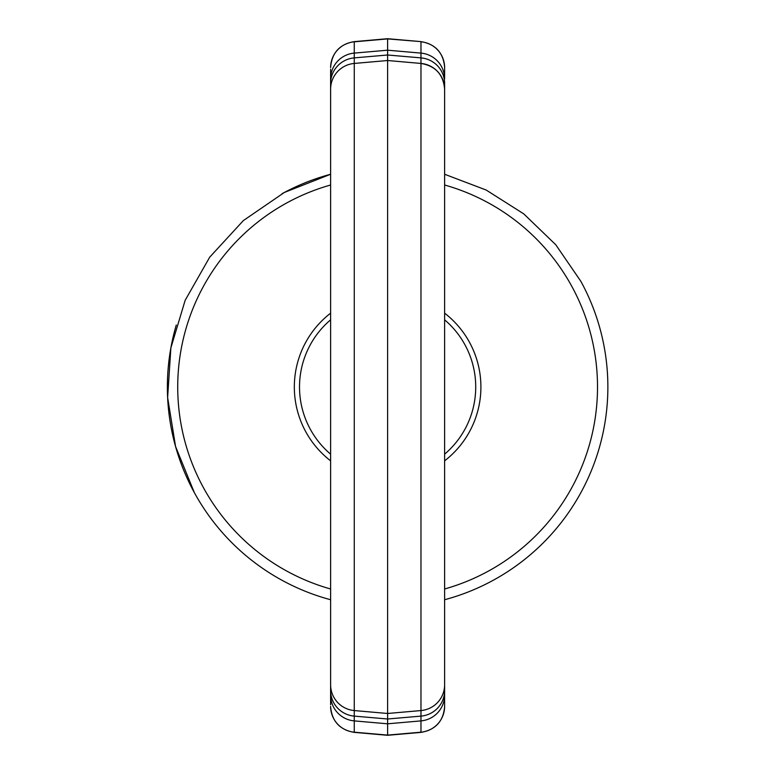 <?xml version="1.0" encoding="UTF-8"?>
<svg xmlns="http://www.w3.org/2000/svg" width="774" height="774" viewBox="0 0 774 774"><rect width="100%" height="100%" fill="white"/><g stroke="black" fill="none" stroke-linecap="round" stroke-linejoin="round"><path stroke-width="1.16" d="M282.017 193.723A220.251 220.251 0 0 1 330.614 174.256L284.368 192.455L243.384 220.561L209.735 257.132L185.15 300.322L170.87 347.923L167.629 397.517L175.582 446.569L194.332 492.593A220.251 220.251 0 0 1 176.269 325.041M606.564 363.083A220.251 220.251 0 0 0 580.906 281.407L555.751 244.739L523.746 213.866L486.198 190.046L444.624 174.256L486.198 190.046L523.746 213.866L555.751 244.739L580.906 281.407A220.251 220.251 0 0 1 444.624 599.744A220.251 220.251 0 0 0 606.564 363.083M194.332 492.593A220.251 220.251 0 0 0 330.614 599.744A220.251 220.251 0 0 1 194.332 492.593L175.582 446.569L167.629 397.517L170.87 347.923L185.15 300.322L209.735 257.132L243.384 220.561L284.368 192.455L330.614 174.256M387.619 608.838L387.619 607.251M330.614 460.84A93.277 93.277 0 0 1 330.614 313.16M444.624 313.16A93.277 93.277 0 0 1 444.624 460.84M330.614 454.174A88.101 88.101 0 0 1 330.614 319.826M444.624 319.826A88.101 88.101 0 0 1 444.624 454.174M330.614 703.218L330.614 666.008M330.614 706.565C331.853 721.262 339.738 729.872 354.269 732.378L354.269 716.114A25.91 25.639 180 0 1 330.614 690.572L330.614 704.804M330.614 690.572L330.614 684.748A25.91 25.91 0 0 0 354.269 710.561L387.619 713.483L354.269 710.561L354.269 716.114L387.619 718.998L387.619 735.3L354.269 732.378M330.614 683.897L330.614 684.748A25.91 25.91 0 0 0 354.269 710.561L354.269 63.439A25.91 25.91 -0 0 0 330.614 89.252L330.614 683.897M354.269 63.439A25.91 25.91 0 0 0 330.614 89.252L330.614 83.428A25.91 25.639 0 0 1 354.269 57.886L354.269 63.439L387.619 60.517L387.619 718.998L420.969 716.114L420.969 710.561A25.91 25.91 0 0 0 444.624 684.748L444.624 83.428A25.91 25.639 0 0 0 420.969 57.886L387.619 55.002L387.619 60.517L354.269 63.439A25.91 25.91 0 0 0 330.614 89.252L330.614 84.395M330.614 69.196L330.614 83.428M444.624 107.992L444.624 89.252A25.91 25.91 0 0 0 420.969 63.439L387.619 60.517L420.969 63.439L420.969 53.106L387.619 50.194L387.619 55.002L354.269 57.886L354.269 53.106A25.91 25.881 180 0 0 330.614 78.89M444.624 67.59L444.624 78.89A25.91 25.881 180 0 0 420.969 53.106L420.969 41.815A25.91 25.881 0 0 1 444.624 67.59M444.624 690.572A25.91 25.639 180 0 1 420.969 716.114L420.969 720.894A25.91 25.881 -0 0 0 444.624 695.11L444.624 684.748M444.624 695.11L444.624 706.41A25.91 25.881 180 0 1 420.969 732.185L420.969 732.378C435.501 729.872 443.386 721.262 444.624 706.565M444.624 703.218L444.624 666.008M444.624 643.755L444.624 652.327M444.624 145.793L444.624 529.784M444.489 86.611A25.91 25.91 0 0 0 436.546 70.444M428.419 65.219A25.91 25.91 0 0 0 420.969 63.439L420.969 710.561L387.619 713.483L420.969 710.561M354.269 41.622L387.619 38.7L387.619 50.194L354.269 53.106L354.269 41.622C339.738 44.128 331.853 52.738 330.614 67.435M444.624 588.995A209.88 209.88 0 0 0 444.624 185.005M330.614 185.005A209.88 209.88 0 0 0 330.614 588.995M330.614 695.11A25.91 25.881 0 0 0 354.269 720.894L387.619 723.806L420.969 720.894L420.969 732.185L387.619 735.097L354.269 732.185A25.91 25.881 180 0 1 330.614 706.41M330.614 67.59A25.91 25.881 -0 0 1 354.269 41.815L387.619 38.903L420.969 41.622C435.501 44.128 443.386 52.738 444.624 67.435M444.624 89.252A25.91 25.91 0 0 0 420.969 63.439C435.501 65.945 443.386 74.556 444.624 89.252M420.969 41.622L387.619 38.7M420.969 732.378L387.619 735.3"/></g></svg>
